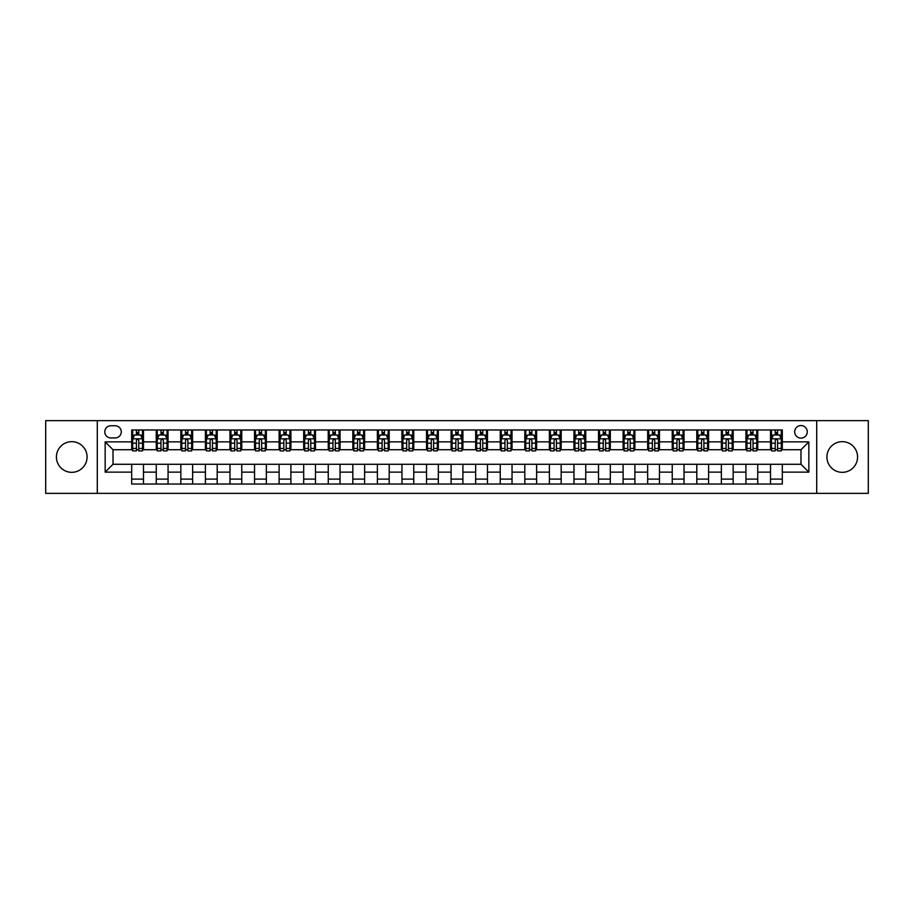 <?xml version="1.0" encoding="UTF-8"?>
<svg xmlns="http://www.w3.org/2000/svg" width="914" height="914" viewBox="0 0 914 914"><rect width="100%" height="100%" fill="white"/><g stroke="black" fill="none" stroke-linecap="round" stroke-linejoin="round"><path stroke-width="1.37" d="M842.251 441.668A15.332 15.332 0 0 0 826.919 457A15.332 15.332 0 0 0 842.251 472.332A15.332 15.332 0 0 0 857.583 457A15.332 15.332 0 0 0 842.251 441.668M71.749 441.668A15.332 15.332 0 0 0 56.417 457A15.332 15.332 0 0 0 71.749 472.332A15.332 15.332 0 0 0 87.081 457A15.332 15.332 0 0 0 71.749 441.668M800.984 425.547A6.295 6.295 0 0 0 794.689 431.842A6.295 6.295 0 0 0 800.984 438.126A6.295 6.295 0 0 0 807.268 431.842A6.295 6.295 0 0 0 800.984 425.547M816.705 493.366L868.3 493.366L868.3 420.634L816.705 420.634L816.705 493.366L97.295 493.366L97.295 420.634L45.7 420.634L45.7 493.366L97.295 493.366M110.857 437.932L115.187 437.932A6.09 6.09 0 0 0 121.276 431.842A6.09 6.09 0 0 0 115.187 425.753L110.857 425.753A6.09 6.09 0 0 0 104.767 431.842A6.09 6.09 0 0 0 110.857 437.932M816.705 420.634L97.295 420.634M131.696 472.138L105.156 472.138L105.156 441.862L131.696 441.862L131.696 449.722L113.016 449.722L113.016 464.278L131.696 464.278L131.696 484.032L782.304 484.032L782.304 464.278L800.984 464.278L800.984 449.722L782.304 449.722L782.304 441.862L808.844 441.862L808.844 472.138L782.304 472.138M782.304 441.862L782.304 429.968L131.696 429.968L131.696 441.862M770.513 429.968L770.513 449.722L771.496 449.722M775.232 449.722L777.586 449.722M781.321 449.722L782.304 449.722M770.513 449.722L756.758 449.722M745.938 429.968L745.938 449.722L746.921 449.722M750.657 449.722L753.022 449.722M745.938 449.722L732.183 449.722M721.375 429.968L721.375 449.722L722.357 449.722M726.093 449.722L728.447 449.722M721.375 449.722L707.607 449.722M696.799 429.968L696.799 449.722L697.782 449.722M701.518 449.722L703.883 449.722M696.799 449.722L683.044 449.722M672.236 429.968L672.236 449.722L673.218 449.722M676.954 449.722L679.308 449.722M672.236 449.722L658.468 449.722M647.66 429.968L647.66 449.722L648.643 449.722M652.379 449.722L654.744 449.722M647.66 449.722L633.905 449.722M623.097 429.968L623.097 449.722L624.079 449.722M627.815 449.722L630.169 449.722M623.097 449.722L609.33 449.722M598.521 429.968L598.521 449.722L599.504 449.722M603.24 449.722L605.594 449.722M598.521 449.722L584.766 449.722M573.958 429.968L573.958 449.722L574.94 449.722M578.665 449.722L581.03 449.722M573.958 449.722L560.191 449.722M549.383 429.968L549.383 449.722L550.365 449.722M554.101 449.722L556.455 449.722M549.383 449.722L535.627 449.722M524.807 429.968L524.807 449.722L525.801 449.722M529.526 449.722L531.891 449.722M524.807 449.722L511.052 449.722M500.244 429.968L500.244 449.722L501.226 449.722M504.962 449.722L507.316 449.722M500.244 449.722L486.488 449.722M475.668 429.968L475.668 449.722L476.651 449.722M480.387 449.722L482.752 449.722M475.668 449.722L461.913 449.722M451.105 429.968L451.105 449.722L452.087 449.722M455.823 449.722L458.177 449.722M451.105 449.722L437.349 449.722M426.53 429.968L426.53 449.722L427.512 449.722M431.248 449.722L433.613 449.722M426.53 449.722L412.774 449.722M401.966 429.968L401.966 449.722L402.948 449.722M406.684 449.722L409.038 449.722M401.966 449.722L388.199 449.722M377.391 429.968L377.391 449.722L378.373 449.722M382.109 449.722L384.474 449.722M377.391 449.722L363.635 449.722M352.827 429.968L352.827 449.722L353.809 449.722M357.545 449.722L359.899 449.722M352.827 449.722L339.06 449.722M328.252 429.968L328.252 449.722L329.234 449.722M332.97 449.722L335.335 449.722M328.252 449.722L314.496 449.722M303.688 429.968L303.688 449.722L304.67 449.722M308.406 449.722L310.76 449.722M303.688 449.722L289.921 449.722M279.113 429.968L279.113 449.722L280.095 449.722M283.831 449.722L286.185 449.722M279.113 449.722L265.357 449.722M254.549 429.968L254.549 449.722L255.532 449.722M259.256 449.722L261.621 449.722M254.549 449.722L240.782 449.722M229.974 429.968L229.974 449.722L230.956 449.722M234.692 449.722L237.046 449.722M229.974 449.722L216.218 449.722M205.399 429.968L205.399 449.722L206.393 449.722M210.117 449.722L212.482 449.722M205.399 449.722L191.643 449.722M180.835 429.968L180.835 449.722L181.817 449.722M185.553 449.722L187.907 449.722M180.835 449.722L167.079 449.722M156.26 429.968L156.26 449.722L157.242 449.722M160.978 449.722L163.343 449.722M156.26 449.722L142.504 449.722M131.696 449.722L132.679 449.722M136.415 449.722L138.768 449.722M131.696 464.278L143.487 464.278L143.487 484.032M782.304 464.278L143.487 464.278M143.487 429.968L143.487 449.722M131.696 434.893L132.679 434.893M136.415 434.893L138.768 434.893M142.504 434.893L143.487 434.893M131.696 479.107L143.487 479.107M156.26 464.278L156.26 484.032M168.062 429.968L168.062 449.722M156.26 434.893L157.242 434.893M160.978 434.893L163.343 434.893M167.079 434.893L168.062 434.893M168.062 464.278L168.062 484.032M156.26 479.107L168.062 479.107M180.835 464.278L180.835 484.032M192.626 464.278L192.626 484.032M180.835 479.107L192.626 479.107M192.626 429.968L192.626 449.722M180.835 434.893L181.817 434.893M185.553 434.893L187.907 434.893M191.643 434.893L192.626 434.893M205.399 464.278L205.399 484.032M217.201 464.278L217.201 484.032M205.399 479.107L217.201 479.107M217.201 429.968L217.201 449.722M205.399 434.893L206.393 434.893M210.117 434.893L212.482 434.893M216.218 434.893L217.201 434.893M229.974 464.278L229.974 484.032M241.764 464.278L241.764 484.032M229.974 479.107L241.764 479.107M241.764 429.968L241.764 449.722M229.974 434.893L230.956 434.893M234.692 434.893L237.046 434.893M240.782 434.893L241.764 434.893M254.549 464.278L254.549 484.032M266.34 464.278L266.34 484.032M254.549 479.107L266.34 479.107M266.34 429.968L266.34 449.722M254.549 434.893L255.532 434.893M259.256 434.893L261.621 434.893M265.357 434.893L266.34 434.893M279.113 464.278L279.113 484.032M290.903 464.278L290.903 484.032M279.113 479.107L290.903 479.107M290.903 429.968L290.903 449.722M279.113 434.893L280.095 434.893M283.831 434.893L286.185 434.893M289.921 434.893L290.903 434.893M303.688 464.278L303.688 484.032M315.479 464.278L315.479 484.032M303.688 479.107L315.479 479.107M315.479 429.968L315.479 449.722M303.688 434.893L304.67 434.893M308.406 434.893L310.76 434.893M314.496 434.893L315.479 434.893M328.252 464.278L328.252 484.032M340.042 464.278L340.042 484.032M328.252 479.107L340.042 479.107M340.042 429.968L340.042 449.722M328.252 434.893L329.234 434.893M332.97 434.893L335.335 434.893M339.06 434.893L340.042 434.893M352.827 464.278L352.827 484.032M364.617 464.278L364.617 484.032M352.827 479.107L364.617 479.107M364.617 429.968L364.617 449.722M352.827 434.893L353.809 434.893M357.545 434.893L359.899 434.893M363.635 434.893L364.617 434.893M377.391 464.278L377.391 484.032M389.193 464.278L389.193 484.032M377.391 479.107L389.193 479.107M389.193 429.968L389.193 449.722M377.391 434.893L378.373 434.893M382.109 434.893L384.474 434.893M388.199 434.893L389.193 434.893M401.966 464.278L401.966 484.032M413.756 464.278L413.756 484.032M401.966 479.107L413.756 479.107M413.756 429.968L413.756 449.722M401.966 434.893L402.948 434.893M406.684 434.893L409.038 434.893M412.774 434.893L413.756 434.893M426.53 464.278L426.53 484.032M438.332 464.278L438.332 484.032M426.53 479.107L438.332 479.107M438.332 429.968L438.332 449.722M426.53 434.893L427.512 434.893M431.248 434.893L433.613 434.893M437.349 434.893L438.332 434.893M451.105 464.278L451.105 484.032M462.895 464.278L462.895 484.032M451.105 479.107L462.895 479.107M462.895 429.968L462.895 449.722M451.105 434.893L452.087 434.893M455.823 434.893L458.177 434.893M461.913 434.893L462.895 434.893M475.668 464.278L475.668 484.032M487.47 464.278L487.47 484.032M475.668 479.107L487.47 479.107M487.47 429.968L487.47 449.722M475.668 434.893L476.651 434.893M480.387 434.893L482.752 434.893M486.488 434.893L487.47 434.893M500.244 464.278L500.244 484.032M512.034 464.278L512.034 484.032M500.244 479.107L512.034 479.107M512.034 429.968L512.034 449.722M500.244 434.893L501.226 434.893M504.962 434.893L507.316 434.893M511.052 434.893L512.034 434.893M524.807 464.278L524.807 484.032M536.609 464.278L536.609 484.032M524.807 479.107L536.609 479.107M536.609 429.968L536.609 449.722M524.807 434.893L525.801 434.893M529.526 434.893L531.891 434.893M535.627 434.893L536.609 434.893M549.383 464.278L549.383 484.032M561.173 464.278L561.173 484.032M549.383 479.107L561.173 479.107M561.173 429.968L561.173 449.722M549.383 434.893L550.365 434.893M554.101 434.893L556.455 434.893M560.191 434.893L561.173 434.893M573.958 464.278L573.958 484.032M585.748 464.278L585.748 484.032M573.958 479.107L585.748 479.107M585.748 429.968L585.748 449.722M573.958 434.893L574.94 434.893M578.665 434.893L581.03 434.893M584.766 434.893L585.748 434.893M598.521 464.278L598.521 484.032M610.312 464.278L610.312 484.032M598.521 479.107L610.312 479.107M610.312 429.968L610.312 449.722M598.521 434.893L599.504 434.893M603.24 434.893L605.594 434.893M609.33 434.893L610.312 434.893M623.097 464.278L623.097 484.032M634.887 464.278L634.887 484.032M623.097 479.107L634.887 479.107M634.887 429.968L634.887 449.722M623.097 434.893L624.079 434.893M627.815 434.893L630.169 434.893M633.905 434.893L634.887 434.893M647.66 464.278L647.66 484.032M659.451 464.278L659.451 484.032M647.66 479.107L659.451 479.107M659.451 429.968L659.451 449.722M647.66 434.893L648.643 434.893M652.379 434.893L654.744 434.893M658.468 434.893L659.451 434.893M672.236 464.278L672.236 484.032M684.026 464.278L684.026 484.032M672.236 479.107L684.026 479.107M684.026 429.968L684.026 449.722M672.236 434.893L673.218 434.893M676.954 434.893L679.308 434.893M683.044 434.893L684.026 434.893M696.799 464.278L696.799 484.032M708.601 464.278L708.601 484.032M696.799 479.107L708.601 479.107M708.601 429.968L708.601 449.722M696.799 434.893L697.782 434.893M701.518 434.893L703.883 434.893M707.607 434.893L708.601 434.893M721.375 464.278L721.375 484.032M733.165 464.278L733.165 484.032M721.375 479.107L733.165 479.107M733.165 429.968L733.165 449.722M721.375 434.893L722.357 434.893M726.093 434.893L728.447 434.893M732.183 434.893L733.165 434.893M745.938 464.278L745.938 484.032M757.74 464.278L757.74 484.032M745.938 479.107L757.74 479.107M757.74 429.968L757.74 449.722M745.938 434.893L746.921 434.893M750.657 434.893L753.022 434.893M756.758 434.893L757.74 434.893M770.513 464.278L770.513 484.032M770.513 479.107L782.304 479.107M770.513 434.893L771.496 434.893M775.232 434.893L777.586 434.893M781.321 434.893L782.304 434.893M113.016 449.722L105.156 441.862M113.016 464.278L105.156 472.138M808.844 441.862L800.984 449.722M808.844 472.138L800.984 464.278M138.768 432.528L136.415 432.528M142.504 448.443L138.768 448.443L138.768 450.91L142.504 450.91L142.504 438.914L140.539 434.984L134.644 434.984L132.679 438.914L132.679 450.91L136.415 450.91L136.415 448.443L132.679 448.443M132.679 438.914L132.679 429.968M142.504 438.914L142.504 429.968M136.415 434.984L136.415 429.968M138.768 429.968L138.768 434.984M138.768 448.443L138.768 440.388C137.991 438.88 137.203 438.88 136.415 440.388L136.415 448.443M163.343 432.528L160.978 432.528M167.079 448.443L163.343 448.443L163.343 450.91L167.079 450.91L167.079 438.914L165.114 434.984L159.207 434.984L157.242 438.914L157.242 450.91L160.978 450.91L160.978 448.443L157.242 448.443M157.242 438.914L157.242 429.968M167.079 438.914L167.079 429.968M160.978 434.984L160.978 429.968M163.343 429.968L163.343 434.984M163.343 448.443L163.343 440.388C162.555 438.88 161.767 438.88 160.978 440.388L160.978 448.443M187.907 432.528L185.553 432.528M191.643 448.443L187.907 448.443L187.907 450.91L191.643 450.91L191.643 438.914L189.678 434.984L183.783 434.984L181.817 438.914L181.817 450.91L185.553 450.91L185.553 448.443L181.817 448.443M181.817 438.914L181.817 429.968M191.643 438.914L191.643 429.968M185.553 434.984L185.553 429.968M187.907 429.968L187.907 434.984M187.907 448.443L187.907 440.388C187.13 438.88 186.342 438.88 185.553 440.388L185.553 448.443M212.482 432.528L210.117 432.528M216.218 448.443L212.482 448.443L212.482 450.91L216.218 450.91L216.218 438.914L214.253 434.984L208.358 434.984L206.393 438.914L206.393 450.91L210.117 450.91L210.117 448.443L206.393 448.443M206.393 438.914L206.393 429.968M216.218 438.914L216.218 429.968M210.117 434.984L210.117 429.968M212.482 429.968L212.482 434.984M212.482 448.443L212.482 440.388C211.694 438.88 210.906 438.88 210.117 440.388L210.117 448.443M237.046 432.528L234.692 432.528M240.782 448.443L237.046 448.443L237.046 450.91L240.782 450.91L240.782 438.914L238.817 434.984L232.921 434.984L230.956 438.914L230.956 450.91L234.692 450.91L234.692 448.443L230.956 448.443M230.956 438.914L230.956 429.968M240.782 438.914L240.782 429.968M234.692 434.984L234.692 429.968M237.046 429.968L237.046 434.984M237.046 448.443L237.046 440.388C236.269 438.88 235.481 438.88 234.692 440.388L234.692 448.443M261.621 432.528L259.256 432.528M265.357 448.443L261.621 448.443L261.621 450.91L265.357 450.91L265.357 438.914L263.392 434.984L257.497 434.984L255.532 438.914L255.532 450.91L259.256 450.91L259.256 448.443L255.532 448.443M255.532 438.914L255.532 429.968M265.357 438.914L265.357 429.968M259.256 434.984L259.256 429.968M261.621 429.968L261.621 434.984M261.621 448.443L261.621 440.388C260.833 438.88 260.044 438.88 259.256 440.388L259.256 448.443M286.185 432.528L283.831 432.528M289.921 448.443L286.185 448.443L286.185 450.91L289.921 450.91L289.921 438.914L287.956 434.984L282.06 434.984L280.095 438.914L280.095 450.91L283.831 450.91L283.831 448.443L280.095 448.443M280.095 438.914L280.095 429.968M289.921 438.914L289.921 429.968M283.831 434.984L283.831 429.968M286.185 429.968L286.185 434.984M286.185 448.443L286.185 440.388C285.408 438.88 284.62 438.88 283.831 440.388L283.831 448.443M310.76 432.528L308.406 432.528M314.496 448.443L310.76 448.443L310.76 450.91L314.496 450.91L314.496 438.914L312.531 434.984L306.636 434.984L304.67 438.914L304.67 450.91L308.406 450.91L308.406 448.443L304.67 448.443M304.67 438.914L304.67 429.968M314.496 438.914L314.496 429.968M308.406 434.984L308.406 429.968M310.76 429.968L310.76 434.984M310.76 448.443L310.76 440.388C309.972 438.88 309.183 438.88 308.406 440.388L308.406 448.443M335.335 432.528L332.97 432.528M339.06 448.443L335.335 448.443L335.335 450.91L339.06 450.91L339.06 438.914L337.095 434.984L331.199 434.984L329.234 438.914L329.234 450.91L332.97 450.91L332.97 448.443L329.234 448.443M329.234 438.914L329.234 429.968M339.06 438.914L339.06 429.968M332.97 434.984L332.97 429.968M335.335 429.968L335.335 434.984M335.335 448.443L335.335 440.388C334.547 438.88 333.759 438.88 332.97 440.388L332.97 448.443M359.899 432.528L357.545 432.528M363.635 448.443L359.899 448.443L359.899 450.91L363.635 450.91L363.635 438.914L361.67 434.984L355.774 434.984L353.809 438.914L353.809 450.91L357.545 450.91L357.545 448.443L353.809 448.443M353.809 438.914L353.809 429.968M363.635 438.914L363.635 429.968M357.545 434.984L357.545 429.968M359.899 429.968L359.899 434.984M359.899 448.443L359.899 440.388C359.111 438.88 358.334 438.88 357.545 440.388L357.545 448.443M384.474 432.528L382.109 432.528M388.199 448.443L384.474 448.443L384.474 450.91L388.199 450.91L388.199 438.914L386.234 434.984L380.338 434.984L378.373 438.914L378.373 450.91L382.109 450.91L382.109 448.443L378.373 448.443M378.373 438.914L378.373 429.968M388.199 438.914L388.199 429.968M382.109 434.984L382.109 429.968M384.474 429.968L384.474 434.984M384.474 448.443L384.474 440.388C383.686 438.88 382.897 438.88 382.109 440.388L382.109 448.443M409.038 432.528L406.684 432.528M412.774 448.443L409.038 448.443L409.038 450.91L412.774 450.91L412.774 438.914L410.809 434.984L404.913 434.984L402.948 438.914L402.948 450.91L406.684 450.91L406.684 448.443L402.948 448.443M402.948 438.914L402.948 429.968M412.774 438.914L412.774 429.968M406.684 434.984L406.684 429.968M409.038 429.968L409.038 434.984M409.038 448.443L409.038 440.388C408.25 438.88 407.473 438.88 406.684 440.388L406.684 448.443M433.613 432.528L431.248 432.528M437.349 448.443L433.613 448.443L433.613 450.91L437.349 450.91L437.349 438.914L435.384 434.984L429.477 434.984L427.512 438.914L427.512 450.91L431.248 450.91L431.248 448.443L427.512 448.443M427.512 438.914L427.512 429.968M437.349 438.914L437.349 429.968M431.248 434.984L431.248 429.968M433.613 429.968L433.613 434.984M433.613 448.443L433.613 440.388C432.825 438.88 432.036 438.88 431.248 440.388L431.248 448.443M458.177 432.528L455.823 432.528M461.913 448.443L458.177 448.443L458.177 450.91L461.913 450.91L461.913 438.914L459.948 434.984L454.052 434.984L452.087 438.914L452.087 450.91L455.823 450.91L455.823 448.443L452.087 448.443M452.087 438.914L452.087 429.968M461.913 438.914L461.913 429.968M455.823 434.984L455.823 429.968M458.177 429.968L458.177 434.984M458.177 448.443L458.177 440.388C457.4 438.88 456.612 438.88 455.823 440.388L455.823 448.443M482.752 432.528L480.387 432.528M486.488 448.443L482.752 448.443L482.752 450.91L486.488 450.91L486.488 438.914L484.523 434.984L478.616 434.984L476.651 438.914L476.651 450.91L480.387 450.91L480.387 448.443L476.651 448.443M476.651 438.914L476.651 429.968M486.488 438.914L486.488 429.968M480.387 434.984L480.387 429.968M482.752 429.968L482.752 434.984M482.752 448.443L482.752 440.388C481.964 438.88 481.175 438.88 480.387 440.388L480.387 448.443M507.316 432.528L504.962 432.528M511.052 448.443L507.316 448.443L507.316 450.91L511.052 450.91L511.052 438.914L509.087 434.984L503.191 434.984L501.226 438.914L501.226 450.91L504.962 450.91L504.962 448.443L501.226 448.443M501.226 438.914L501.226 429.968M511.052 438.914L511.052 429.968M504.962 434.984L504.962 429.968M507.316 429.968L507.316 434.984M507.316 448.443L507.316 440.388C506.539 438.88 505.75 438.88 504.962 440.388L504.962 448.443M531.891 432.528L529.526 432.528M535.627 448.443L531.891 448.443L531.891 450.91L535.627 450.91L535.627 438.914L533.662 434.984L527.766 434.984L525.801 438.914L525.801 450.91L529.526 450.91L529.526 448.443L525.801 448.443M525.801 438.914L525.801 429.968M535.627 438.914L535.627 429.968M529.526 434.984L529.526 429.968M531.891 429.968L531.891 434.984M531.891 448.443L531.891 440.388C531.103 438.88 530.314 438.88 529.526 440.388L529.526 448.443M556.455 432.528L554.101 432.528M560.191 448.443L556.455 448.443L556.455 450.91L560.191 450.91L560.191 438.914L558.226 434.984L552.33 434.984L550.365 438.914L550.365 450.91L554.101 450.91L554.101 448.443L550.365 448.443M550.365 438.914L550.365 429.968M560.191 438.914L560.191 429.968M554.101 434.984L554.101 429.968M556.455 429.968L556.455 434.984M556.455 448.443L556.455 440.388C555.678 438.88 554.889 438.88 554.101 440.388L554.101 448.443M581.03 432.528L578.665 432.528M584.766 448.443L581.03 448.443L581.03 450.91L584.766 450.91L584.766 438.914L582.801 434.984L576.905 434.984L574.94 438.914L574.94 450.91L578.665 450.91L578.665 448.443L574.94 448.443M574.94 438.914L574.94 429.968M584.766 438.914L584.766 429.968M578.665 434.984L578.665 429.968M581.03 429.968L581.03 434.984M581.03 448.443L581.03 440.388C580.241 438.88 579.453 438.88 578.665 440.388L578.665 448.443M605.594 432.528L603.24 432.528M609.33 448.443L605.594 448.443L605.594 450.91L609.33 450.91L609.33 438.914L607.364 434.984L601.469 434.984L599.504 438.914L599.504 450.91L603.24 450.91L603.24 448.443L599.504 448.443M599.504 438.914L599.504 429.968M609.33 438.914L609.33 429.968M603.24 434.984L603.24 429.968M605.594 429.968L605.594 434.984M605.594 448.443L605.594 440.388C604.817 438.88 604.028 438.88 603.24 440.388L603.24 448.443M630.169 432.528L627.815 432.528M633.905 448.443L630.169 448.443L630.169 450.91L633.905 450.91L633.905 438.914L631.94 434.984L626.044 434.984L624.079 438.914L624.079 450.91L627.815 450.91L627.815 448.443L624.079 448.443M624.079 438.914L624.079 429.968M633.905 438.914L633.905 429.968M627.815 434.984L627.815 429.968M630.169 429.968L630.169 434.984M630.169 448.443L630.169 440.388C629.38 438.88 628.592 438.88 627.815 440.388L627.815 448.443M654.744 432.528L652.379 432.528M658.468 448.443L654.744 448.443L654.744 450.91L658.468 450.91L658.468 438.914L656.503 434.984L650.608 434.984L648.643 438.914L648.643 450.91L652.379 450.91L652.379 448.443L648.643 448.443M648.643 438.914L648.643 429.968M658.468 438.914L658.468 429.968M652.379 434.984L652.379 429.968M654.744 429.968L654.744 434.984M654.744 448.443L654.744 440.388C653.956 438.88 653.167 438.88 652.379 440.388L652.379 448.443M679.308 432.528L676.954 432.528M683.044 448.443L679.308 448.443L679.308 450.91L683.044 450.91L683.044 438.914L681.079 434.984L675.183 434.984L673.218 438.914L673.218 450.91L676.954 450.91L676.954 448.443L673.218 448.443M673.218 438.914L673.218 429.968M683.044 438.914L683.044 429.968M676.954 434.984L676.954 429.968M679.308 429.968L679.308 434.984M679.308 448.443L679.308 440.388C678.519 438.88 677.742 438.88 676.954 440.388L676.954 448.443M703.883 432.528L701.518 432.528M707.607 448.443L703.883 448.443L703.883 450.91L707.607 450.91L707.607 438.914L705.642 434.984L699.747 434.984L697.782 438.914L697.782 450.91L701.518 450.91L701.518 448.443L697.782 448.443M697.782 438.914L697.782 429.968M707.607 438.914L707.607 429.968M701.518 434.984L701.518 429.968M703.883 429.968L703.883 434.984M703.883 448.443L703.883 440.388C703.095 438.88 702.306 438.88 701.518 440.388L701.518 448.443M728.447 432.528L726.093 432.528M732.183 448.443L728.447 448.443L728.447 450.91L732.183 450.91L732.183 438.914L730.217 434.984L724.322 434.984L722.357 438.914L722.357 450.91L726.093 450.91L726.093 448.443L722.357 448.443M722.357 438.914L722.357 429.968M732.183 438.914L732.183 429.968M726.093 434.984L726.093 429.968M728.447 429.968L728.447 434.984M728.447 448.443L728.447 440.388C727.658 438.88 726.881 438.88 726.093 440.388L726.093 448.443M753.022 432.528L750.657 432.528M756.758 448.443L753.022 448.443L753.022 450.91L756.758 450.91L756.758 438.914L754.793 434.984L748.886 434.984L746.921 438.914L746.921 450.91L750.657 450.91L750.657 448.443L746.921 448.443M746.921 438.914L746.921 429.968M756.758 438.914L756.758 429.968M750.657 434.984L750.657 429.968M753.022 429.968L753.022 434.984M753.022 448.443L753.022 440.388C752.233 438.88 751.445 438.88 750.657 440.388L750.657 448.443M777.586 432.528L775.232 432.528M781.321 448.443L777.586 448.443L777.586 450.91L781.321 450.91L781.321 438.914L779.356 434.984L773.461 434.984L771.496 438.914L771.496 450.91L775.232 450.91L775.232 448.443L771.496 448.443M771.496 438.914L771.496 429.968M781.321 438.914L781.321 429.968M775.232 434.984L775.232 429.968M777.586 429.968L777.586 434.984M777.586 448.443L777.586 440.388C776.797 438.88 776.02 438.88 775.232 440.388L775.232 448.443M156.26 472.138L143.487 472.138M156.26 441.862L143.487 441.862M180.835 441.862L168.062 441.862M180.835 472.138L168.062 472.138M205.399 441.862L192.626 441.862M205.399 472.138L192.626 472.138M229.974 441.862L217.201 441.862M229.974 472.138L217.201 472.138M254.549 441.862L241.764 441.862M254.549 472.138L241.764 472.138M279.113 441.862L266.34 441.862M279.113 472.138L266.34 472.138M303.688 441.862L290.903 441.862M303.688 472.138L290.903 472.138M328.252 441.862L315.479 441.862M328.252 472.138L315.479 472.138M352.827 441.862L340.042 441.862M352.827 472.138L340.042 472.138M377.391 441.862L364.617 441.862M377.391 472.138L364.617 472.138M401.966 441.862L389.193 441.862M401.966 472.138L389.193 472.138M426.53 441.862L413.756 441.862M426.53 472.138L413.756 472.138M451.105 441.862L438.332 441.862M451.105 472.138L438.332 472.138M475.668 441.862L462.895 441.862M475.668 472.138L462.895 472.138M500.244 441.862L487.47 441.862M500.244 472.138L487.47 472.138M524.807 441.862L512.034 441.862M524.807 472.138L512.034 472.138M549.383 441.862L536.609 441.862M549.383 472.138L536.609 472.138M573.958 441.862L561.173 441.862M573.958 472.138L561.173 472.138M598.521 441.862L585.748 441.862M598.521 472.138L585.748 472.138M623.097 441.862L610.312 441.862M623.097 472.138L610.312 472.138M647.66 441.862L634.887 441.862M647.66 472.138L634.887 472.138M672.236 441.862L659.451 441.862M672.236 472.138L659.451 472.138M696.799 441.862L684.026 441.862M696.799 472.138L684.026 472.138M721.375 441.862L708.601 441.862M721.375 472.138L708.601 472.138M745.938 441.862L733.165 441.862M745.938 472.138L733.165 472.138M770.513 441.862L757.74 441.862M770.513 472.138L757.74 472.138M142.458 438.823L132.724 438.823M132.679 435.224L134.529 435.224M140.653 435.224L142.504 435.224M136.415 443.176L132.679 443.176M142.504 443.176L138.768 443.176M138.768 433.784L136.415 433.784M167.022 438.823L157.299 438.823M157.242 435.224L159.093 435.224M165.228 435.224L167.079 435.224M160.978 443.176L157.242 443.176M167.079 443.176L163.343 443.176M163.343 433.784L160.978 433.784M191.597 438.823L181.863 438.823M181.817 435.224L183.668 435.224M189.792 435.224L191.643 435.224M185.553 443.176L181.817 443.176M191.643 443.176L187.907 443.176M187.907 433.784L185.553 433.784M216.161 438.823L206.438 438.823M206.393 435.224L208.232 435.224M214.367 435.224L216.218 435.224M210.117 443.176L206.393 443.176M216.218 443.176L212.482 443.176M212.482 433.784L210.117 433.784M240.736 438.823L231.002 438.823M230.956 435.224L232.807 435.224M238.942 435.224L240.782 435.224M234.692 443.176L230.956 443.176M240.782 443.176L237.046 443.176M237.046 433.784L234.692 433.784M265.311 438.823L255.577 438.823M255.532 435.224L257.371 435.224M263.506 435.224L265.357 435.224M259.256 443.176L255.532 443.176M265.357 443.176L261.621 443.176M261.621 433.784L259.256 433.784M289.875 438.823L280.141 438.823M280.095 435.224L281.946 435.224M288.081 435.224L289.921 435.224M283.831 443.176L280.095 443.176M289.921 443.176L286.185 443.176M286.185 433.784L283.831 433.784M314.45 438.823L304.716 438.823M304.67 435.224L306.51 435.224M312.645 435.224L314.496 435.224M308.406 443.176L304.67 443.176M314.496 443.176L310.76 443.176M310.76 433.784L308.406 433.784M339.014 438.823L329.291 438.823M329.234 435.224L331.085 435.224M337.22 435.224L339.06 435.224M332.97 443.176L329.234 443.176M339.06 443.176L335.335 443.176M335.335 433.784L332.97 433.784M363.589 438.823L353.855 438.823M353.809 435.224L355.649 435.224M361.784 435.224L363.635 435.224M357.545 443.176L353.809 443.176M363.635 443.176L359.899 443.176M359.899 433.784L357.545 433.784M388.153 438.823L378.43 438.823M378.373 435.224L380.224 435.224M386.359 435.224L388.199 435.224M382.109 443.176L378.373 443.176M388.199 443.176L384.474 443.176M384.474 433.784L382.109 433.784M412.728 438.823L402.994 438.823M402.948 435.224L404.799 435.224M410.923 435.224L412.774 435.224M406.684 443.176L402.948 443.176M412.774 443.176L409.038 443.176M409.038 433.784L406.684 433.784M437.292 438.823L427.569 438.823M427.512 435.224L429.363 435.224M435.498 435.224L437.349 435.224M431.248 443.176L427.512 443.176M437.349 443.176L433.613 443.176M433.613 433.784L431.248 433.784M461.867 438.823L452.133 438.823M452.087 435.224L453.938 435.224M460.062 435.224L461.913 435.224M455.823 443.176L452.087 443.176M461.913 443.176L458.177 443.176M458.177 433.784L455.823 433.784M486.431 438.823L476.708 438.823M476.651 435.224L478.502 435.224M484.637 435.224L486.488 435.224M480.387 443.176L476.651 443.176M486.488 443.176L482.752 443.176M482.752 433.784L480.387 433.784M511.006 438.823L501.272 438.823M501.226 435.224L503.077 435.224M509.201 435.224L511.052 435.224M504.962 443.176L501.226 443.176M511.052 443.176L507.316 443.176M507.316 433.784L504.962 433.784M535.57 438.823L525.847 438.823M525.801 435.224L527.641 435.224M533.776 435.224L535.627 435.224M529.526 443.176L525.801 443.176M535.627 443.176L531.891 443.176M531.891 433.784L529.526 433.784M560.145 438.823L550.411 438.823M550.365 435.224L552.216 435.224M558.351 435.224L560.191 435.224M554.101 443.176L550.365 443.176M560.191 443.176L556.455 443.176M556.455 433.784L554.101 433.784M584.709 438.823L574.986 438.823M574.94 435.224L576.78 435.224M582.915 435.224L584.766 435.224M578.665 443.176L574.94 443.176M584.766 443.176L581.03 443.176M581.03 433.784L578.665 433.784M609.284 438.823L599.55 438.823M599.504 435.224L601.355 435.224M607.49 435.224L609.33 435.224M603.24 443.176L599.504 443.176M609.33 443.176L605.594 443.176M605.594 433.784L603.24 433.784M633.859 438.823L624.125 438.823M624.079 435.224L625.919 435.224M632.054 435.224L633.905 435.224M627.815 443.176L624.079 443.176M633.905 443.176L630.169 443.176M630.169 433.784L627.815 433.784M658.423 438.823L648.689 438.823M648.643 435.224L650.494 435.224M656.629 435.224L658.468 435.224M652.379 443.176L648.643 443.176M658.468 443.176L654.744 443.176M654.744 433.784L652.379 433.784M682.998 438.823L673.264 438.823M673.218 435.224L675.058 435.224M681.193 435.224L683.044 435.224M676.954 443.176L673.218 443.176M683.044 443.176L679.308 443.176M679.308 433.784L676.954 433.784M707.562 438.823L697.839 438.823M697.782 435.224L699.633 435.224M705.768 435.224L707.607 435.224M701.518 443.176L697.782 443.176M707.607 443.176L703.883 443.176M703.883 433.784L701.518 433.784M732.137 438.823L722.403 438.823M722.357 435.224L724.208 435.224M730.332 435.224L732.183 435.224M726.093 443.176L722.357 443.176M732.183 443.176L728.447 443.176M728.447 433.784L726.093 433.784M756.701 438.823L746.978 438.823M746.921 435.224L748.772 435.224M754.907 435.224L756.758 435.224M750.657 443.176L746.921 443.176M756.758 443.176L753.022 443.176M753.022 433.784L750.657 433.784M781.276 438.823L771.542 438.823M771.496 435.224L773.347 435.224M779.471 435.224L781.321 435.224M775.232 443.176L771.496 443.176M781.321 443.176L777.586 443.176M777.586 433.784L775.232 433.784"/></g></svg>

